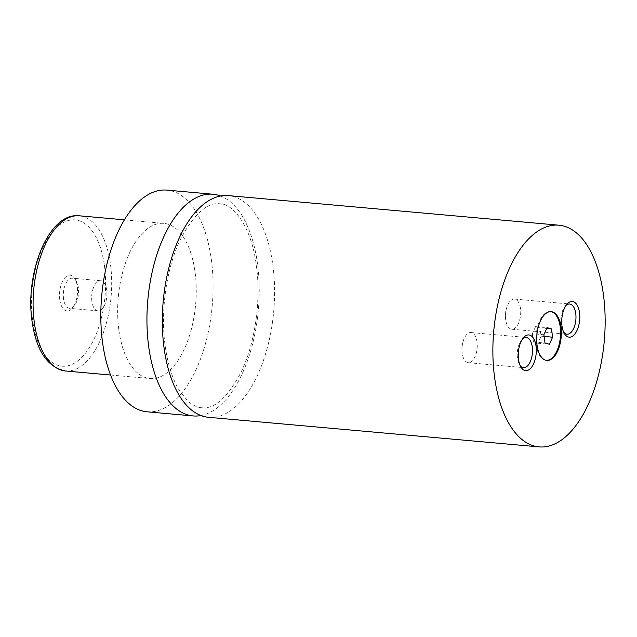 <?xml version="1.0" encoding="UTF-8"?>
<svg xmlns="http://www.w3.org/2000/svg" width="637" height="637" viewBox="0 0 637 637"><rect width="100%" height="100%" fill="white"/><g stroke="black" fill="none" stroke-linecap="round" stroke-linejoin="round"><path stroke-width="0.48" stroke-dasharray="3.19 2.39" d="M208.53 417.307A111.292 55.475 95.1 0 0 272.795 264.634A111.292 55.475 95.1 0 0 228.372 195.615M550.806 311.636A24.485 12.207 95.1 0 0 550.424 311.589A24.485 12.207 95.1 0 0 536.282 345.174A24.485 12.207 95.1 0 0 546.06 360.359A24.485 12.207 95.1 0 0 546.442 360.383M59.79 299.78A17.916 8.934 -84.9 0 1 64.074 278.823A17.916 8.934 -84.9 0 1 74.967 278.902A17.916 8.934 -84.9 0 1 77.292 286.316A17.916 8.934 -84.9 0 1 72.355 308.109A17.916 8.934 -84.9 0 1 59.79 299.78M63.557 298.952A15.137 7.548 -84.9 0 1 72.292 278.186A15.137 7.548 -84.9 0 1 76.368 281.315A15.137 7.548 -84.9 0 1 78.335 287.574A15.137 7.548 -84.9 0 1 74.163 305.983A15.137 7.548 -84.9 0 1 69.6 308.34A15.137 7.548 -84.9 0 1 63.557 298.952M91.903 301.484A15.137 7.548 -84.9 0 1 100.646 280.726A15.137 7.548 -84.9 0 1 106.682 290.114A15.137 7.548 -84.9 0 1 106.873 292.072A15.137 7.548 -84.9 0 1 106.092 300.815A15.137 7.548 -84.9 0 1 97.947 310.872A15.137 7.548 -84.9 0 1 91.903 301.484M566.022 305.457A15.137 7.548 95.1 0 0 565.13 306.373A15.137 7.548 95.1 0 0 560.958 324.782A15.137 7.548 95.1 0 0 562.925 331.041A15.137 7.548 95.1 0 0 563.634 332.1M520.485 308.459A15.137 7.548 95.1 0 0 514.441 299.079A15.137 7.548 95.1 0 0 506.296 309.136A15.137 7.548 95.1 0 0 505.507 317.879A15.137 7.548 95.1 0 0 505.698 319.838A15.137 7.548 95.1 0 0 511.742 329.225A15.137 7.548 95.1 0 0 520.485 308.459M522.547 338.924A15.137 7.548 95.1 0 0 521.655 339.839A15.137 7.548 95.1 0 0 517.483 358.249A15.137 7.548 95.1 0 0 519.442 364.507A15.137 7.548 95.1 0 0 520.158 365.566M477.009 341.926A15.137 7.548 95.1 0 0 470.966 332.538A15.137 7.548 95.1 0 0 462.812 342.595A15.137 7.548 95.1 0 0 462.032 351.345A15.137 7.548 95.1 0 0 462.223 353.304A15.137 7.548 95.1 0 0 468.267 362.692A15.137 7.548 95.1 0 0 477.009 341.926M118.904 330.237A77.905 38.833 95.1 0 0 150.006 378.553A77.905 38.833 95.1 0 0 194.994 271.68A77.905 38.833 95.1 0 0 163.892 223.364A77.905 38.833 95.1 0 0 118.904 330.237M147.028 411.805A111.292 55.475 95.1 0 0 211.293 259.132A111.292 55.475 95.1 0 0 166.87 190.113M200.942 415.547A111.292 55.475 95.1 0 0 257.42 263.256A111.292 55.475 95.1 0 0 220.585 196.005M532.341 333.716L533.48 342.021L537.851 343.247L541.084 336.169L539.945 327.856L535.574 326.638L532.341 333.716L543.871 334.751M535.574 326.638L547.103 327.665M539.945 327.856L546.737 328.469M541.084 336.169L544.102 336.44M537.851 343.247L549.381 344.283M533.48 342.021L545.009 343.056M65.444 370.981A77.905 38.833 95.1 0 0 110.432 264.108A77.905 38.833 95.1 0 0 79.33 215.8M104.412 265.438A73.454 36.612 -84.9 0 1 77.833 360.876A73.454 36.612 -84.9 0 1 32.678 320.65A73.454 36.612 -84.9 0 1 59.249 225.219A73.454 36.612 -84.9 0 1 104.412 265.438M201.634 407.752C197.183 407.449 192.637 405.259 188.003 401.183L180.128 391.683C172.93 380.488 167.969 365.391 165.238 346.393C160.198 311.405 166.408 268.161 180.438 239.361C193.927 214.064 207.081 202.208 219.884 203.792C233.811 203.641 251.647 227.608 256.289 265.151C261.321 300.138 255.118 343.383 241.081 372.191C227.592 397.488 214.446 409.344 201.634 407.752M550.424 311.589L551.196 311.652M76.368 281.315L74.967 278.902M100.646 280.726L72.292 278.186M565.13 306.373L566.938 304.255M514.441 299.079L569.693 304.024M506.296 309.136L505.245 313.452L505.507 317.879M521.655 339.839L523.463 337.714M470.966 332.538L526.218 337.483M462.812 342.595L461.761 346.91L462.032 351.345M110.543 375.018L150.006 378.553M124.43 219.837L163.892 223.364M468.267 362.692L523.518 367.637M519.442 364.507L520.851 366.912M511.742 329.225L567.002 334.17M562.925 331.041L564.326 333.454M106.092 300.815L107.143 296.5L106.873 292.072M97.947 310.872L69.6 308.34M74.163 305.983L72.355 308.109M546.06 360.359L546.825 360.431"/><path stroke-width="0.96" d="M558.928 225.195L228.372 195.615A111.292 55.475 95.1 0 0 164.107 348.288A111.292 55.475 95.1 0 0 208.53 417.307L539.093 446.887A111.292 55.475 95.1 0 0 603.358 294.214A111.292 55.475 95.1 0 0 558.928 225.195A111.292 55.475 95.1 0 0 494.662 377.868A111.292 55.475 95.1 0 0 539.093 446.887M560.966 326.837A24.485 12.207 95.1 0 0 551.196 311.652A24.485 12.207 95.1 0 0 537.055 345.246A24.485 12.207 95.1 0 0 546.825 360.431A24.485 12.207 95.1 0 0 560.966 326.837M546.442 360.383A24.485 12.207 95.1 0 0 560.202 326.773A24.485 12.207 95.1 0 0 550.806 311.636M579.495 312.576A17.916 8.934 95.1 0 0 566.938 304.255A17.916 8.934 95.1 0 0 562.001 326.048A17.916 8.934 95.1 0 0 564.326 333.454A17.916 8.934 95.1 0 0 575.219 333.533A17.916 8.934 95.1 0 0 579.495 312.576M563.634 332.1A15.137 7.548 95.1 0 0 567.002 334.17A15.137 7.548 95.1 0 0 575.737 313.404A15.137 7.548 95.1 0 0 569.693 304.024A15.137 7.548 95.1 0 0 566.022 305.457M536.02 346.042A17.916 8.934 95.1 0 0 523.463 337.714A17.916 8.934 95.1 0 0 518.526 359.507A17.916 8.934 95.1 0 0 520.851 366.912A17.916 8.934 95.1 0 0 531.744 366.992A17.916 8.934 95.1 0 0 536.02 346.042M520.158 365.566A15.137 7.548 95.1 0 0 523.518 367.637A15.137 7.548 95.1 0 0 532.261 346.87A15.137 7.548 95.1 0 0 526.218 337.483A15.137 7.548 95.1 0 0 522.547 338.924M220.585 196.005A111.292 55.475 95.1 0 0 212.997 194.237L166.87 190.113A111.292 55.475 95.1 0 0 102.605 342.786A111.292 55.475 95.1 0 0 147.028 411.805L193.154 415.937A111.292 55.475 95.1 0 0 200.942 415.547M212.997 194.237A111.292 55.475 95.1 0 0 148.732 346.91A111.292 55.475 95.1 0 0 193.154 415.937M547.103 327.665L543.871 334.751L545.009 343.056L549.381 344.283L552.613 337.196L551.475 328.891L547.103 327.665M546.737 328.469L551.475 328.891M544.102 336.44L552.613 337.196M34.342 322.672A77.905 38.833 95.1 0 0 65.444 370.981C47.504 367.358 36.389 350.899 32.105 321.597C24.708 272.978 48.659 211.994 79.33 215.8A77.905 38.833 95.1 0 0 34.342 322.672M65.444 370.981L110.543 375.018M79.33 215.8L124.43 219.837"/></g></svg>
